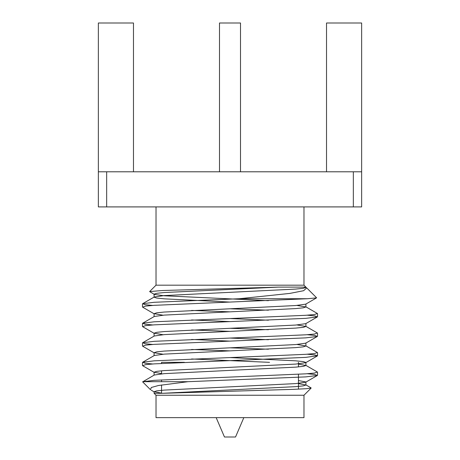 <?xml version="1.0" encoding="UTF-8"?>
<svg xmlns="http://www.w3.org/2000/svg" width="460" height="460" viewBox="0 0 460 460"><rect width="100%" height="100%" fill="white"/><g stroke="black" fill="none" stroke-linecap="round" stroke-linejoin="round"><path stroke-width="0.69" d="M149.615 291.582L156.02 285.171L303.979 285.171L305.911 287.109L278.404 287.109L162.576 290.507L149.615 291.582L154.295 294.394L154.089 294.153L156.768 293.302L164.255 292.531L278.404 287.109M161.552 393.133L154.089 391.724L156.762 390.868L164.255 390.097L295.745 383.594L305.704 382.208L317.348 375.469L314.853 374.463L307.303 373.738M305.911 381.967L298.448 380.558M161.552 373.618L154.089 372.209L156.762 371.352L164.255 370.582L295.745 364.078L305.704 362.693L305.911 362.451L303.238 361.6L295.745 360.83L230 357.575M162.955 354.223L154.089 352.699L156.762 351.842L164.255 351.072L295.745 344.569L305.704 343.177L317.348 336.444L314.858 335.438L307.303 334.707M268.421 339.71L230 338.06M162.955 334.707L154.089 333.184L156.762 332.327L164.255 331.556L295.745 325.053L305.704 323.667L317.348 316.928L314.853 315.922L307.303 315.198M268.421 320.195L230 318.55M162.955 315.198L154.089 313.668L156.762 312.811L164.255 312.041L295.745 305.538L305.704 304.152L316.497 297.907M268.421 300.685L164.255 295.78L154.295 294.394M156.02 395.238L303.979 395.238L303.979 417.64L156.02 417.64L156.02 395.238L154.089 393.306L162.282 393.306L295.745 386.641L303.238 385.871L305.911 385.02L298.448 383.611M150.408 389.631L142.646 381.869L154.295 375.021L164.255 373.635L295.745 367.132L303.238 366.361L305.911 365.504L298.448 364.096M269.537 362.33L191.578 358.978M152.697 363.981L145.147 363.25L142.652 362.244L154.295 355.505L164.255 354.119L295.745 347.616L303.238 346.846L305.911 345.989L297.045 344.465M230 341.113L191.578 339.463M152.697 344.465L145.147 343.735L142.652 342.729L154.295 335.995L164.255 334.61L295.745 328.101L303.232 327.336L305.911 326.479L297.045 324.95M230 321.597L191.578 319.947M152.697 324.95L145.141 324.225L142.652 323.219L154.295 316.48L164.255 315.094L295.745 308.591L303.238 307.82L305.911 306.964L297.045 305.44M230 302.088L164.255 298.833L156.762 298.063L154.089 297.206L154.089 294.158M152.697 305.44L145.147 304.71L142.652 303.703L154.295 296.964L164.255 295.579L295.745 289.075L303.249 288.305L305.911 287.442L305.492 287.109M142.698 381.731L154.198 380.339L305.802 373.836L314.439 373.066L317.348 372.002L305.704 365.263M142.652 362.244L154.198 360.83L305.802 354.321L314.445 353.55L317.348 352.486L305.704 345.753M268.421 349.221L230 347.817M142.652 342.729L154.198 341.314L305.802 334.811L314.439 334.041L317.348 332.977L305.704 326.238M268.421 329.705L230 328.302M142.652 323.219L154.198 321.799L305.802 315.296L314.439 314.525L317.348 313.461L305.704 306.722M268.421 310.195L230 308.792M142.652 303.703L154.198 302.289L239.372 298.724L289.863 293.405L303.623 290.708L306.699 287.908L305.704 287.212M162.282 393.306L293.451 389.355L306.303 388.706L311.086 388.05M142.79 381.691L188.025 381.691L305.802 376.889L317.348 375.469M154.295 372.45L142.652 365.711L145.555 364.648L154.198 363.877L305.802 357.374L317.526 355.747L314.858 354.947L307.303 354.223M230 350.871L191.578 349.468M154.295 352.935L142.652 346.202L145.561 345.132L154.198 344.362L305.802 337.858L317.348 336.444M230 331.355L191.578 329.952M154.295 333.425L142.652 326.686L145.555 325.622L154.198 324.852L305.802 318.349L317.348 316.928M230 311.84L191.578 310.442M154.295 313.91L142.652 307.171L145.555 306.107L154.198 305.336L307.429 298.724L239.372 298.724M188.025 381.691L158.458 385.503L151.357 387.469L150.454 389.585M316.486 297.896L307.429 298.724M161.552 363.44L161.552 362.33L184.414 362.33M298.448 362.33L298.448 366.913M298.448 374.273L298.448 389.143M306.705 287.897L316.555 297.752M303.979 285.171L303.979 206.908M326.519 171.787L326.519 23L361.641 23L361.641 206.908L98.359 206.908L98.359 23L133.48 23L133.48 171.787M361.641 171.787L106.657 171.787L106.657 206.908M353.343 206.908L353.343 171.787M106.657 171.787L98.359 171.787M240.511 171.787L240.511 23L219.489 23L219.489 171.787M216.171 417.64L224.468 437L235.531 437L243.829 417.64M305.911 385.02L305.911 382.087M305.911 365.504L305.911 362.572M305.911 345.989L305.911 342.941M305.911 326.473L305.911 323.547M305.911 306.964L305.911 304.031M305.911 287.46L305.911 287.109M154.089 393.306L154.089 391.724M154.089 375.141L154.089 372.209M154.089 355.626L154.089 352.693M154.089 336.116L154.089 333.184M154.089 316.601L154.089 313.668M311.058 387.878L305.704 384.778M142.474 303.91L142.474 306.964M142.474 323.426L142.474 326.479M142.474 342.941L142.474 345.989M142.474 362.451L142.474 365.504M317.526 313.668L317.526 316.721M317.526 333.184L317.526 336.231M317.526 352.699L317.526 355.747M317.526 372.209L317.526 375.262M154.295 391.966L151.185 390.166M305.704 362.693L317.348 355.954M303.979 395.238L311.127 388.091M161.552 370.806L161.552 373.853M161.552 379.902L161.552 381.691M161.552 384.957L161.552 393.306M156.02 285.171L156.02 206.908"/></g></svg>
